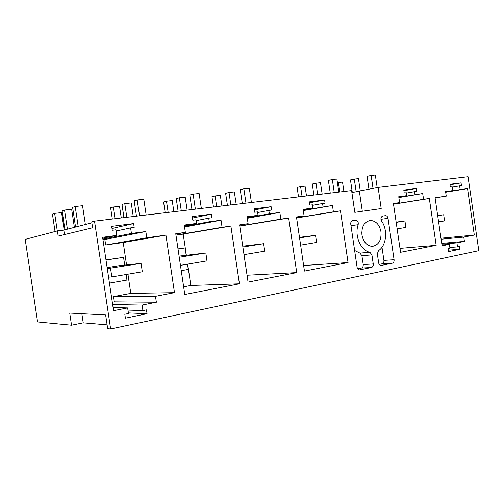 <?xml version="1.0" encoding="UTF-8"?>
<svg xmlns="http://www.w3.org/2000/svg" width="504" height="504" viewBox="0 0 504 504"><rect width="100%" height="100%" fill="white"/><g stroke="black" fill="none" stroke-linecap="round" stroke-linejoin="round"><path stroke-width="0.76" d="M71.524 325.2L69.71 313.079L105.632 314.95L107.68 328.684L110.634 328.967L478.8 250.683L468.04 176.734L378.113 187.425L381.207 208.568L354.803 212.341L351.609 190.575L94.525 221.136L91.722 221.873L92.604 227.77L58.187 236.111L57.406 230.908L25.2 239.387L37.592 321.936L71.524 325.2L83.217 322.831L107.106 324.841M359.339 191.136L351.905 192.566M378.113 187.425L359.327 191.041L362.294 211.271M91.867 222.825L63.813 230.12L57.406 230.908M110.634 328.967L94.525 221.136M449.379 244.364L449.971 248.415L448.062 248.8L448.478 251.616L459.774 249.291L459.371 246.513L457.506 246.884L456.926 242.878L464.423 241.397L463.793 237.088L474.308 235.072L467.548 188.616L460.171 189.599L459.629 185.856L461.462 185.623L461.059 182.876L449.921 184.269L450.324 187.053L452.201 186.814L452.756 190.588L445.58 191.545L446.248 196.138L435.072 197.694L442.084 245.807L449.379 244.364L441.97 244.988M415 194.563L414.578 191.659L416.619 191.394L416.197 188.496L403.792 190.052L404.221 192.988L406.312 192.723L406.741 195.653L398.746 196.711L399.609 202.621L393.416 203.484L400.56 252.296L436.162 245.335L429.326 198.494L423.543 199.294L422.705 193.542L398.834 197.297M131.431 233.453L145.845 231.531L146.771 237.768L165.936 235.103L174.491 292.66L155.484 296.314L156.366 302.236L142.097 305.059L142.922 310.596L146.481 309.878L147.048 313.709L125.395 318.169L124.809 314.263L128.482 313.519L127.644 307.913L113.564 310.691L102.608 237.296L116.827 235.399L115.989 229.78L112.279 230.259L111.693 226.346L133.629 223.6L134.196 227.443L130.605 227.903L131.431 233.453L102.873 239.079M269.344 213.809L268.84 210.42L271.625 210.061L271.127 206.678L254.173 208.807L254.684 212.241L257.544 211.875L258.054 215.303L247.092 216.752L248.113 223.681L239.602 224.866L248.069 282.114L296.724 272.601L288.685 218.043L280.829 219.133L279.84 212.423L269.344 213.809L247.25 217.81M209.254 221.754L208.725 218.163L211.85 217.759L211.321 214.175L192.282 216.562L192.818 220.21L196.037 219.794L196.579 223.429L184.25 225.055L185.346 232.407L175.757 233.743L184.779 294.493L239.425 283.809L230.882 226.076L222.081 227.298L221.029 220.198L209.254 221.754L184.451 226.422M323.051 206.716L322.579 203.503L325.074 203.181L324.601 199.975L309.412 201.883L309.891 205.134L312.455 204.807L312.934 208.051L303.118 209.349L304.088 215.901L296.472 216.959L304.447 271.089L348.05 262.565L340.458 210.848L333.402 211.825L332.464 205.468L303.244 210.2M361.941 235.022C361.45 226.51 364.298 221.653 370.484 220.462C375.99 220.884 379.487 224.671 380.986 231.815C381.503 240.37 378.605 245.221 372.286 246.374C366.893 245.895 363.447 242.109 361.941 235.022M378.661 262.855L377.345 253.871L378.473 250.671C386.492 245.681 388.074 229.988 381.578 221.042C380.47 218.597 380.848 216.941 382.725 216.058L385.566 215.636C386.845 215.731 387.664 216.632 388.023 218.327L394.084 259.73C394.223 261.576 393.643 262.723 392.351 263.176L381.005 265.482C379.777 265.356 378.995 264.48 378.661 262.855M371.423 267.492L359.522 269.905C358.237 269.772 357.424 268.878 357.084 267.227L350.752 224.091C350.62 222.176 351.256 221.01 352.655 220.607L355.704 220.16C357.752 220.601 358.571 222.119 358.161 224.708C354.23 235.614 360.7 250.614 369.911 252.29L371.921 254.911L373.25 263.951C373.382 265.841 372.777 267.019 371.423 267.492L361.399 268.04C362.741 267.58 363.346 266.421 363.214 264.562L361.91 255.679L359.919 253.102L369.911 252.29M461.059 182.876L449.996 184.811M452.756 190.588L445.612 191.772M446.248 196.138L435.103 197.908M459.774 249.291L448.264 250.154M457.506 246.884L449.839 247.496M456.926 242.878L441.844 244.163M464.423 241.397L441.731 243.356M463.793 237.088L441.126 239.198M474.308 235.072L440.981 238.222M467.548 188.616L445.681 192.226M460.171 189.599L445.649 191.999M459.629 185.856L452.245 187.123M196.579 223.429L184.357 225.748M185.346 232.407L175.802 234.051M239.425 283.809L190.833 285.478L187.664 264.146M183.645 286.833L190.833 285.478M186.335 255.194L183.204 234.121L175.965 235.135M230.882 226.076L183.204 234.121M222.081 227.298L175.959 235.11M221.029 220.198L184.54 227.008M208.725 218.163L196.163 220.639M211.321 214.175L192.496 218.043M179.084 256.12L205.834 252.989L179.254 257.267M178.007 248.875L185.107 247.936L178.025 249.02M181.245 270.661L188.294 269.438L187.513 264.172M186.184 255.213L185.107 247.936M258.054 215.303L247.168 217.287M248.113 223.681L239.633 225.105M296.724 272.601L247.048 275.228M288.685 218.043L239.784 226.12M280.829 219.133L239.759 225.937M279.84 212.423L247.319 218.276M268.84 210.42L257.645 212.531M271.127 206.678L254.344 209.96M312.934 208.051L303.181 209.771M304.088 215.901L296.497 217.148M348.05 262.565L303.622 265.507M340.458 210.848L296.623 217.98M333.402 211.825L296.598 217.829M332.464 205.468L303.301 210.578M322.579 203.503L312.53 205.336M324.601 199.975L309.55 202.81M64.48 234.587L63.813 230.12M83.217 322.831L81.856 313.715M130.605 227.903L116.172 230.996M133.629 223.6L112.014 228.469M116.827 235.399L102.747 238.216M127.644 307.913L113.091 307.516M147.048 313.709L128.388 312.921M142.922 310.596L127.966 310.092M142.097 305.059L112.65 304.536M156.366 302.236L114.156 301.852L112.297 302.205M155.484 296.314L113.375 296.623L130.794 293.391L127.934 274.201M114.156 301.852L113.375 296.623M174.491 292.66L130.794 293.391M165.936 235.103L123.215 242.537L105.67 245.001L104.845 239.501L102.973 239.753M126.548 264.915L123.215 242.537M146.771 237.768L105.67 245.001M145.845 231.531L104.845 239.501M124.709 265.104L123.556 257.361L105.979 259.888M107.138 267.611L119.391 265.658L141.076 263.403L107.289 268.632M109.45 283.103L126.945 280.073L126.113 274.504M123.556 257.361L106.004 260.045M362.219 236.477L361.759 232.52M379.235 264.398L382.196 263.787C383.481 263.346 384.054 262.212 383.922 260.404L394.084 259.73M381.988 247.225L383.922 260.404M357.676 268.802L361.399 268.04M354.627 250.482L359.919 253.102M406.741 195.653L398.79 197.001M399.609 202.621L393.435 203.61M436.162 245.335L399.987 248.377M429.326 198.494L393.523 204.196M423.543 199.294L393.504 204.088M422.705 193.542L398.872 197.568M414.578 191.659L406.369 193.089M416.197 188.496L403.887 190.701M396.144 222.107L404.926 220.979L396.182 222.384M397.133 228.885L405.865 227.417L404.926 220.979M306.489 195.936L305.046 186.159L300.617 186.637L302.066 196.466M322.157 194.078L320.481 182.719L315.989 183.198L317.665 194.613M330.246 193.114L328.381 180.426L332.331 179.537L336.892 179.065L338.808 192.1M332.331 179.537L334.259 192.635M313.897 195.061L312.272 184.029L315.989 183.198M298.513 196.888L297.121 187.425L300.617 186.637M437.674 215.529L443.69 214.742L437.699 215.706M438.6 221.905L444.585 220.897L443.69 214.742M343.904 191.488L342.525 182.089L338.43 182.53L339.816 191.98M360.24 190.865L358.451 178.662L354.306 179.103L356.158 191.747M368.953 189.189L367.07 176.35L371.139 175.474L375.335 175.033L377.175 187.608M371.139 175.474L373.036 188.401M352.309 192.49L350.469 179.934L354.306 179.103M337.434 182.744L338.43 182.53M108.555 277.137L111.831 276.91L110.546 268.311M111.831 276.91L142.323 271.776L141.076 263.403M64.184 230.019L61.583 212.619L54.653 213.368L57.286 230.939M74.371 227.373L71.662 209.305L64.531 210.061L67.391 229.188M75.55 227.065L72.608 207.364L75.203 206.495L82.555 205.72L85.365 224.519M75.203 206.495L78.177 226.384M64.966 229.818L62.131 210.867L64.531 210.061M55.037 231.531L52.429 214.118L54.653 213.368M180.451 265.356L207.005 260.889L205.834 252.989M121.262 217.955L119.53 206.319L113.249 207.005L114.994 218.704M133.258 216.531L131.235 202.936L124.784 203.629L126.825 217.293M136.458 216.153L134.184 200.876L137.201 199.993L143.823 199.301L146.16 215M137.201 199.993L139.558 215.781M123.953 217.64L121.987 204.448L124.784 203.629M112.316 219.019L110.641 207.768L113.249 207.005M242.752 246.179L263.636 243.697L242.878 247.036M244.005 254.659L264.739 251.168L263.636 243.697M173.867 211.705L172.217 200.592L166.496 201.216L168.153 212.379M187.129 210.124L185.207 197.171L179.355 197.795L181.289 210.823M191.955 209.551L189.794 195.023L193.145 194.128L199.13 193.504L201.348 208.436M193.145 194.128L195.369 209.147M178.101 211.201L176.236 198.626L179.355 197.795M165.186 212.738L163.586 201.991L166.496 201.216M299.471 237.327L315.536 235.349L299.559 237.919M300.623 245.133L316.581 242.443L315.536 235.349M221.911 205.991L220.336 195.363L215.101 195.936L216.682 206.615M236.174 204.296L234.341 191.923L229.005 192.49L230.845 204.933M242.311 203.566L240.263 189.706L243.867 188.811L249.31 188.244L251.414 202.488M243.867 188.811L245.983 203.131M227.417 205.336L225.634 193.328L229.005 192.49M213.469 206.993L211.951 196.711L215.101 195.936M382.196 263.787L392.351 263.176M380.854 265.476L381.339 265.444M380.942 219.297L388.023 218.327M359.887 269.867L359.346 269.892M350.986 225.66L358.161 224.708M361.91 255.679L371.921 254.911M363.214 264.562L373.25 263.951M369.117 220.645L370.484 220.462M384.565 215.781L385.566 215.636M354.596 220.317L355.704 220.16"/></g></svg>
